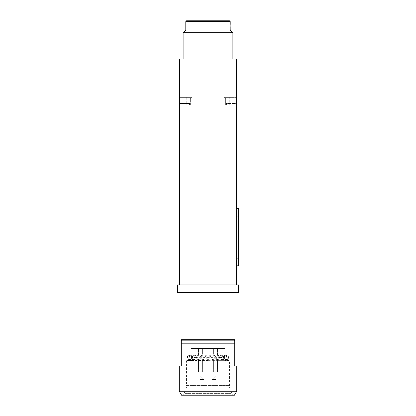 <?xml version="1.0" encoding="UTF-8"?>
<svg xmlns="http://www.w3.org/2000/svg" width="416" height="416" viewBox="0 0 416 416"><rect width="100%" height="100%" fill="white"/><g stroke="black" fill="none" stroke-linecap="round" stroke-linejoin="round"><path stroke-width="0.31" stroke-dasharray="2.08 1.56" d="M238.628 291.018C238.628 290.384 238.628 290.384 238.628 291.018C238.628 290.384 238.628 290.384 238.628 291.018C238.628 291.647 238.628 291.647 238.628 291.018C238.628 291.647 238.628 291.647 238.628 291.018M238.55 291.018C238.55 290.384 238.55 290.384 238.55 291.018C238.55 290.384 238.55 290.384 238.55 291.018C238.55 291.647 238.55 291.647 238.55 291.018C238.55 291.647 238.55 291.647 238.55 291.018M238.628 284.95L238.628 292.604L177.372 292.604L177.372 284.95L238.628 284.95M238.55 286.894L238.55 290.082L238.628 286.894M179.67 284.95L236.33 284.95L179.67 284.95L179.67 97.365L179.67 105.019L179.67 97.365L191.448 97.365L179.67 97.365L179.67 105.019L190.351 105.019L186.945 105.019L190.351 105.019L190.351 98.894L190.351 105.019L179.67 105.019L189.129 105.019L179.67 105.019L179.67 103.49L190.003 103.49L179.67 103.49L179.67 97.365L190.003 97.365L186.753 97.365L190.003 97.365L190.003 103.49L189.129 105.019L186.753 105.019L189.129 105.019L190.003 103.49L190.003 97.365L179.67 97.365L179.67 59.082L236.33 59.082L236.33 284.95M191.448 97.365L190.351 98.894L179.67 98.894L190.351 98.894L191.448 97.365L186.945 97.365L191.448 97.365M236.33 98.894L236.33 105.019L236.33 97.365L236.33 98.894L225.649 98.894L225.649 105.019L236.33 105.019L226.871 105.019L236.33 105.019L236.33 103.49L225.997 103.49L226.871 105.019L225.997 103.49L236.33 103.49L236.33 105.019L225.649 105.019L229.055 105.019L225.649 105.019L225.649 98.894L236.33 98.894M236.33 216.039L236.33 258.149L236.33 216.039L238.628 216.039L238.628 208.385M236.33 258.149L236.33 265.808L236.33 258.149L238.628 258.149L238.628 216.039M238.628 265.808L238.628 258.149M224.552 97.365L236.33 97.365L224.552 97.365L225.649 98.894L224.552 97.365L229.055 97.365L224.552 97.365M229.247 97.365L225.997 97.365L225.997 103.49L225.997 97.365L236.33 97.365L236.33 103.49L236.33 97.365L225.997 97.365L229.247 97.365L229.247 105.019M208 292.604L234.988 292.604L208 292.604M234.988 339.69L181.012 339.69M208 340.839L181.277 340.839L181.277 343.824L234.723 343.824L234.723 340.839L208 340.839M236.709 391.238L179.291 391.238M236.709 366.106L234.723 366.106L234.723 343.824M181.579 395.2L234.421 395.2M208 395.2L233.267 395.2L208 395.2M208 360.745L229.44 360.745L208 360.745M207.875 360.516L186.93 360.516L207.875 360.516M194.137 358.623L190.476 360.516L194.137 358.623L193.086 355.04A76.565 67.792 -90 0 0 189.358 356.117L190.58 360.365L189.358 356.117L188.37 360.365L189.358 356.117A76.565 67.792 90 0 1 193.086 355.04L194.137 358.623L195.39 355.04L194.137 358.623M182.733 395.2L184.033 393.364L208 393.364L184.033 393.364C185.697 390.972 186.54 388.32 186.56 385.408L229.44 385.408L186.56 385.408L186.56 360.745L186.945 360.365L186.945 356.117L187.08 360.365L186.945 356.117A76.565 76.565 0 0 1 191.157 355.04L191.277 358.623L186.945 360.734L191.277 358.623L191.646 355.04A76.565 74.339 90 0 0 187.559 356.117L187.117 360.365L187.559 356.117L188.256 360.365L187.559 356.117A76.565 74.339 -90 0 1 191.646 355.04L192.249 358.623L188.126 360.516L192.249 358.623L193.086 355.04L192.249 358.623L191.646 355.04L191.277 358.623L191.157 348.494L224.843 348.494L191.157 348.494M200.174 358.623L198.037 360.516L200.174 358.623L198.432 355.04A76.565 43.493 -90 0 0 196.04 356.117L198.068 360.365L196.04 356.117L194.163 360.365L196.04 356.117A76.565 43.493 90 0 1 198.432 355.04L200.174 358.623L202.025 355.04L200.174 358.623M208 358.623L208 360.734L208 358.623L205.972 355.04A76.565 9.23 -90 0 0 205.462 356.117L207.834 360.365L205.462 356.117L203.122 360.365L205.462 356.117A76.565 9.23 90 0 1 205.972 355.04L208 358.623L210.028 355.04L208 358.623M203.044 360.516L205.972 355.04L203.97 358.623L202.025 355.04L203.97 358.623L203.044 360.516M200.533 356.117L198.364 360.365L200.533 356.117A76.565 27.149 -90 0 1 202.025 355.04A76.565 27.149 90 0 0 200.533 356.117L202.8 360.365L200.533 356.117M196.83 358.623L195.39 355.04L196.83 358.623L198.432 355.04L196.83 358.623L194.028 360.516L196.83 358.623M212.03 358.623L210.028 355.04L212.03 358.623L213.975 355.04L212.03 358.623L213.195 360.516L212.03 358.623M215.826 358.623L213.975 355.04A76.565 27.149 90 0 1 215.467 356.117L213.2 360.365L215.467 356.117L217.636 360.365L215.467 356.117A76.565 27.149 -90 0 0 213.975 355.04L215.826 358.623L217.854 360.734L217.932 360.365L217.854 360.734L215.826 358.623L217.568 355.04L215.826 358.623M219.17 358.623L217.568 355.04L219.17 358.623L220.61 355.04L219.17 358.623L222.154 360.516L219.17 358.623M221.863 358.623L220.61 355.04A76.565 57.309 90 0 1 223.761 356.117L222.087 360.365L223.761 356.117L225.233 360.365L223.761 356.117A76.565 57.309 -90 0 0 220.61 355.04L221.863 358.623L225.524 360.516L221.863 358.623L222.914 355.04L221.863 358.623M223.751 358.623L222.914 355.04L223.751 358.623L224.354 355.04L223.751 358.623L227.828 360.734L227.744 360.365L227.828 360.734L223.751 358.623M224.723 358.623L224.354 355.04A76.565 74.339 90 0 1 228.441 356.117L227.744 360.365L228.441 356.117L228.883 360.365L228.441 356.117A76.565 74.339 -90 0 0 224.354 355.04L224.723 358.623L229.055 360.734L224.723 358.623L224.843 355.04L224.723 358.623M233.267 395.2L231.967 393.364L208 393.364L231.967 393.364C230.303 390.972 229.46 388.32 229.44 385.408L229.44 360.745L228.92 360.365L229.055 356.117A76.565 76.565 0 0 0 224.843 355.04L224.843 348.494M226.642 356.117L225.42 360.365L226.642 356.117A76.565 67.792 -90 0 0 222.914 355.04A76.565 67.792 90 0 1 226.642 356.117L227.63 360.365L226.642 356.117M219.96 356.117L217.932 360.365L219.96 356.117A76.565 43.493 -90 0 0 217.568 355.04A76.565 43.493 90 0 1 219.96 356.117L221.837 360.365L219.96 356.117M210.538 356.117L208.166 360.365L210.538 356.117A76.565 9.23 -90 0 0 210.028 355.04A76.565 9.23 90 0 1 210.538 356.117L212.878 360.365L210.538 356.117M192.239 356.117A76.565 57.309 -90 0 1 195.39 355.04A76.565 57.309 90 0 0 192.239 356.117L190.767 360.365L192.239 356.117L193.913 360.365L192.239 356.117M208.166 360.365L212.878 360.365L208.166 360.365M213.2 360.365L217.636 360.365L213.2 360.365M217.932 360.365L221.837 360.365L217.932 360.365M222.087 360.365L225.233 360.365L222.087 360.365M225.42 360.365L227.63 360.365L225.42 360.365M227.744 360.365L228.883 360.365L227.744 360.365M181.277 343.824L181.277 366.106L179.291 366.106M232.882 59.082L183.118 59.082L232.882 59.082M230.188 26.733L230.188 25.584M230.204 24.445L230.204 27.872M229.44 20.8L186.56 20.8M185.796 21.564L230.204 21.564M185.796 29.988L230.204 29.988M183.118 32.666L232.882 32.666M200.418 348.494L202.374 348.494L200.418 348.494M215.582 348.494L213.626 348.494L215.582 348.494M200.418 371.847L203.866 371.847L200.418 371.847M215.582 371.847L212.134 371.847L215.582 371.847M215.582 379.506L212.134 379.506L215.582 379.506M200.418 379.506L203.866 379.506L200.418 379.506M238.55 288.205L238.55 290.082L238.628 288.205M229.055 97.365L229.055 105.019M186.945 97.365L186.945 105.019M186.753 97.365L186.753 105.019M198.468 355.274L198.468 348.494L198.468 355.274M198.468 371.847L198.468 358.686L198.468 371.847M213.626 354.318L213.626 348.494L213.626 354.318M213.626 371.847L213.626 358.686L213.626 371.847M202.374 354.318L202.374 348.494L202.374 354.318M217.532 355.274L217.532 348.494L217.532 355.274M212.134 379.506L212.134 371.847L212.134 379.506L215.582 376.059L219.024 379.506L219.024 371.847L219.024 379.506L215.582 376.059L212.134 379.506M217.532 371.847L217.532 358.686L217.532 371.847M196.976 379.506L196.976 371.847L196.976 379.506L200.418 376.059L203.866 379.506L203.866 371.847L203.866 379.506L200.418 376.059L196.976 379.506M202.374 371.847L202.374 358.686L202.374 371.847"/><path stroke-width="0.62" d="M238.628 284.95L238.628 292.604L177.372 292.604L177.372 284.95L238.628 284.95M236.33 284.95L236.33 59.082L179.67 59.082L179.67 284.95M236.33 208.385L238.628 208.385L238.628 265.808L236.33 265.808M181.012 292.604L181.012 339.69L234.988 339.69L234.988 292.604M181.277 340.839L234.723 340.839L234.723 366.106L236.709 366.106L236.709 391.238L179.291 391.238L179.291 366.106L181.277 366.106L181.277 340.839M234.723 343.824L181.277 343.824M236.709 391.238L234.421 395.2L181.579 395.2L179.291 391.238M230.142 25.584L230.204 29.988L232.882 32.666L183.118 32.666L183.118 59.082M232.882 32.666L232.882 59.082M230.204 29.988L185.796 29.988L183.118 32.666M185.796 21.564L186.56 20.8L229.44 20.8L230.204 21.564L185.796 21.564L185.796 29.988M230.204 27.872L230.142 26.733M230.204 21.564L230.204 24.445M238.628 258.149L236.33 258.149M238.628 216.039L236.33 216.039M182.161 340.839L181.012 339.69M233.839 340.839L234.988 339.69"/></g></svg>
